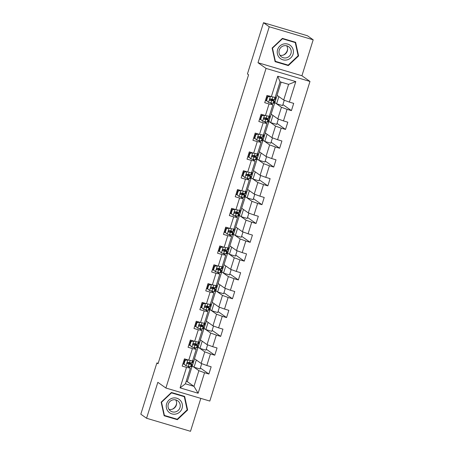 <?xml version="1.0" encoding="UTF-8"?>
<svg xmlns="http://www.w3.org/2000/svg" width="454" height="454" viewBox="0 0 454 454"><rect width="100%" height="100%" fill="white"/><g stroke="black" fill="none" stroke-linecap="round" stroke-linejoin="round"><path stroke-width="0.68" d="M313.186 39.81L269.256 26.769L257.997 62.714L301.921 75.75L313.186 39.81L307.426 35.741L263.502 22.7L247.436 73.957L248.588 74.774L158.032 363.745L156.88 362.933L140.814 414.19L146.574 418.259L190.498 431.3L200.816 398.385M301.921 75.75L309.98 81.448L209.822 401.058L165.892 388.022L266.055 68.412L309.98 81.448M281.145 82.134L277.019 95.306L283.699 100.033L288.608 84.353L280.061 81.816L275.147 97.491L266.986 95.448L264.722 102.683L269.052 103.972L265.425 115.549L261.09 114.266L258.825 121.502L263.155 122.784L259.529 134.367L255.193 133.079L252.929 140.314L257.259 141.603L253.633 153.18L249.297 151.891L247.033 159.127L251.363 160.415L247.736 171.992L243.401 170.71L241.136 177.945L245.466 179.228L241.84 190.811L237.504 189.522L235.24 196.758L239.57 198.046L235.944 209.623L231.608 208.335L229.344 215.576L233.674 216.859L230.047 228.436L225.717 227.153L223.447 234.389L227.777 235.677L224.151 247.254L219.821 245.966L217.551 253.201L221.887 254.49L218.255 266.067L213.925 264.784L211.655 272.02L215.991 273.302L212.358 284.885L208.028 283.597L205.758 290.832L210.094 292.121L206.462 303.698L202.132 302.409L199.862 309.645L204.198 310.933L200.566 322.51L196.236 321.228L193.966 328.463L198.302 329.746L194.67 341.329L190.339 340.04L188.069 347.276L192.405 348.564L188.773 360.141L184.443 358.853L182.173 366.094L186.509 367.377L180.079 387.881L198.126 393.238L193.972 386.354L198.88 370.674L192.207 365.952L187.292 381.632L193.972 386.354L185.419 383.817L180.079 387.881M271.322 96.736L277.746 76.232L295.792 81.589L289.368 102.093L293.698 103.376L291.434 110.617L282.904 104.585M198.126 393.238L204.55 372.734L208.885 374.022L211.155 366.787L206.82 365.498L210.446 353.921L214.782 355.204L217.052 347.968L212.716 346.686L216.342 335.103L220.678 336.391L222.948 329.156L218.612 327.867L222.239 316.29L226.574 317.579L228.844 310.337L224.509 309.055L228.135 297.478L232.471 298.76L234.741 291.525L230.405 290.237L234.031 278.66L238.367 279.948L240.637 272.712L236.301 271.424L239.928 259.847L244.263 261.129L246.528 253.894L242.198 252.611L245.824 241.029L250.16 242.317L252.424 235.081L248.094 233.793L251.72 222.216L256.056 223.504L258.32 216.269L253.99 214.98L257.617 203.403L261.952 204.686L264.217 197.45L259.887 196.168L263.513 184.585L267.849 185.873L270.113 178.638L265.783 177.349L269.409 165.772L273.745 167.061L276.009 159.819L271.679 158.537L275.306 146.96L279.641 148.242L281.906 141.007L277.576 139.719L281.202 128.142L285.538 129.43L287.802 122.194L283.472 120.906L287.098 109.329L291.434 110.617M265.425 115.549L269.25 116.309L272.882 104.732L270.334 102.927M274.749 102.547L281.429 107.269L277.803 118.846L271.123 114.124L277.127 95.385M272.882 104.732L269.052 103.972M287.098 109.329L281.429 107.269M283.472 120.906L277.803 118.846M259.529 134.367L263.354 135.122L266.986 123.545L264.438 121.746M268.853 121.36L275.533 126.081L271.906 137.658L265.227 132.937L271.231 114.198M266.986 123.545L263.155 122.784M281.202 128.142L275.533 126.081M277.576 139.719L271.906 137.658M253.633 153.18L257.458 153.94L261.09 142.357L258.542 140.558M262.957 140.173L269.636 144.894L266.01 156.477L259.33 151.755L265.335 133.011M261.09 142.357L257.259 141.603M275.306 146.96L269.636 144.894M271.679 158.537L266.01 156.477M247.736 171.992L251.561 172.753L255.193 161.176L252.645 159.371M257.06 158.991L263.74 163.712L260.114 175.289L253.434 170.568L259.438 151.829M255.193 161.176L251.363 160.415M269.409 165.772L263.74 163.712M265.783 177.349L260.114 175.289M241.84 190.811L245.671 191.565L249.297 179.988L246.749 178.189M251.17 177.803L257.844 182.525L254.217 194.102L247.538 189.38L253.542 170.642M249.297 179.988L245.466 179.228M263.513 184.585L257.844 182.525M259.887 196.168L254.217 194.102M235.944 209.623L239.774 210.384L243.401 198.801L240.853 197.002M245.273 196.616L251.947 201.343L248.321 212.92L241.642 208.199L247.646 189.46M243.401 198.801L239.57 198.046M257.617 203.403L251.947 201.343M253.99 214.98L248.321 212.92M230.047 228.436L233.878 229.196L237.504 217.619L234.956 215.815M239.377 215.434L246.051 220.156L242.425 231.733L235.745 227.011L241.749 208.273M237.504 217.619L233.674 216.859M251.72 222.216L246.051 220.156M248.094 233.793L242.425 231.733M224.151 247.254L227.982 248.009L231.608 236.432L229.06 234.633M233.481 234.247L240.155 238.969L236.528 250.551L229.849 245.824L235.853 227.085M231.608 236.432L227.777 235.677M245.824 241.029L240.155 238.969M242.198 252.611L236.528 250.551M218.255 266.067L222.085 266.827L225.712 255.25L223.164 253.446M227.585 253.065L234.258 257.787L230.632 269.364L223.953 264.642L229.957 245.903M225.712 255.25L221.887 254.49M239.928 259.847L234.258 257.787M236.301 271.424L230.632 269.364M212.358 284.885L216.189 285.64L219.815 274.063L217.267 272.264M221.688 271.878L228.362 276.599L224.736 288.177L218.056 283.455L224.06 264.716M219.815 274.063L215.991 273.302M234.031 278.66L228.362 276.599M230.405 290.237L224.736 288.177M206.462 303.698L210.293 304.458L213.919 292.875L211.371 291.076M215.792 290.691L222.466 295.412L218.839 306.995L212.16 302.268L218.164 283.529M213.919 292.875L210.094 292.121M228.135 297.478L222.466 295.412M224.509 309.055L218.839 306.995M200.566 322.51L204.396 323.271L208.023 311.694L205.475 309.889M209.896 309.509L216.569 314.23L212.943 325.807L206.264 321.086L212.268 302.347M208.023 311.694L204.198 310.933M222.239 316.29L216.569 314.23M218.612 327.867L212.943 325.807M194.67 341.329L198.5 342.083L202.126 330.506L199.578 328.707M203.999 328.321L210.673 333.043L207.047 344.62L200.367 339.898L206.371 321.16M202.126 330.506L198.302 329.746M216.342 335.103L210.673 333.043M212.716 346.686L207.047 344.62M188.773 360.141L192.604 360.902L196.23 349.319L193.682 347.52M198.103 347.134L204.777 351.856L201.15 363.438L194.471 358.717L200.475 339.972M196.23 349.319L192.405 348.564M210.446 353.921L204.777 351.856M206.82 365.498L201.15 363.438M185.419 383.817L190.334 368.137L187.786 366.333M190.334 368.137L186.509 367.377M204.55 372.734L198.88 370.674M269.256 26.769L263.502 22.7M257.997 62.714L266.055 68.412M165.892 388.022L157.833 382.319L146.574 418.259M158.168 363.314L156.88 362.933M186.208 381.309L187.292 381.632M201.718 363.643L200.044 368.989L194.051 367.207L192.207 365.952M192.326 365.986L194.579 358.791M295.792 81.589L288.608 84.353M280.061 81.816L277.746 76.232M289.368 102.093L283.699 100.033M184.347 364.324L182.866 363.887M208.885 374.022L200.362 367.99M194.051 367.207L196.304 360.011M207.614 344.83L205.94 350.17L199.947 348.394L198.222 347.174M199.947 348.394L202.2 341.198M214.782 355.204L206.252 349.177M190.243 345.511L188.762 345.074M213.511 326.017L211.836 331.358L205.844 329.576L204.118 328.356M205.844 329.576L208.097 322.38M220.678 336.391L212.149 330.359M196.139 326.698L194.658 326.256M219.407 307.199L217.733 312.545L211.74 310.763L210.015 309.543M211.74 310.763L213.993 303.567M226.574 317.579L218.045 311.546M202.036 307.88L200.554 307.443M225.303 288.386L223.629 293.727L217.636 291.95L215.911 290.725M217.636 291.95L219.889 284.754M232.471 298.76L223.941 292.734M207.932 289.067L206.451 288.631M231.2 269.568L229.525 274.914L223.533 273.132L221.807 271.912M223.533 273.132L225.786 265.936M238.367 279.948L229.838 273.915M213.828 270.255L212.347 269.812M237.096 250.756L235.422 256.101L229.429 254.319L227.704 253.099M229.429 254.319L231.682 247.124M244.263 261.129L235.734 255.103M219.725 251.437L218.243 251M242.992 231.943L241.318 237.283L235.325 235.507L233.6 234.281M235.325 235.507L237.578 228.305M250.16 242.317L241.63 236.284M225.615 232.624L224.14 232.181M248.888 213.125L247.214 218.47L241.222 216.689L239.491 215.468M241.222 216.689L243.475 209.493M256.056 223.504L247.526 217.472M231.512 213.811L230.036 213.369M254.785 194.312L253.111 199.652L247.118 197.876L245.387 196.656M247.118 197.876L249.371 190.68M261.952 204.686L253.423 198.659M237.408 194.993L235.932 194.556M260.681 175.499L259.007 180.84L253.014 179.058L251.283 177.837M253.014 179.058L255.267 171.862M267.849 185.873L259.319 179.841M243.304 176.18L241.829 175.738M266.577 156.681L264.903 162.027L258.911 160.245L257.18 159.025M258.911 160.245L261.163 153.049M273.745 167.061L265.215 161.028M249.201 157.362L247.725 156.925M272.474 137.868L270.8 143.209L264.807 141.432L263.076 140.212M264.807 141.432L267.06 134.236M279.641 148.242L271.112 142.215M255.097 138.549L253.621 138.112M278.37 119.05L276.696 124.396L270.703 122.614L268.972 121.394M270.703 122.614L272.956 115.418M285.538 129.43L277.008 123.397M260.993 119.737L259.512 119.294M284.266 100.238L282.592 105.583L276.599 103.801L274.869 102.581M276.599 103.801L278.852 96.606M266.89 100.919L265.408 100.482M187.621 410.013L184.653 396.41L171.425 392.483L161.164 402.159L164.132 415.762L177.361 419.689L187.621 410.013L187.122 409.661M282.394 38.38L272.133 48.056L275.101 61.659L288.33 65.586L298.59 55.91L295.622 42.307L282.394 38.38M164.042 415.336L176.407 418.991M176.396 419.002L177.361 419.689M275.011 61.233L287.376 64.888M298.091 55.558L298.59 55.91M287.365 64.905L288.33 65.586M187.814 359.857L185.17 360.34L184.035 363.955L186.032 365.867L190.572 366.713A9.693 0.675 17.4 0 0 191.259 366.679L191.98 364.386A9.693 0.675 17.4 0 0 187.61 362.406M186.032 365.867L183.739 363.745A8.047 0.562 17.4 0 0 182.985 363.495M192.661 360.709A9.693 0.675 17.4 0 0 193.149 360.646A9.693 0.675 17.4 0 0 192.785 360.317M185.17 360.34L184.869 360.124L183.739 363.745L184.035 363.955M184.869 360.124L187.258 359.693M193.149 360.646L192.434 362.939A9.693 0.675 -162.6 0 1 191.741 362.979L188.064 362.371C187.037 362.61 186.889 363.092 187.616 363.819L191.287 364.426A9.693 0.675 17.4 0 0 191.98 364.386M184.489 361.339A9.693 0.675 17.4 0 0 183.739 361.095M183.705 361.208A8.047 0.562 -162.6 0 1 184.455 361.452M187.451 362.496A8.047 0.562 -162.6 0 1 190.408 363.892A8.047 0.562 -162.6 0 1 189.834 363.926L187.411 363.728M185.136 360.079A8.047 0.562 17.4 0 0 184.159 359.761M180.334 400.411A8.234 8.03 125.3 0 0 168.894 400.15A8.234 8.03 125.3 0 0 168.36 411.699A8.234 8.03 125.3 0 0 179.801 411.96A8.234 8.03 125.3 0 0 180.334 400.411M178.672 401.631A6.237 6.078 125.3 0 0 169.569 401.898A6.237 6.078 125.3 0 0 170.539 410.995A6.237 6.078 125.3 0 0 178.672 401.631M177.225 419.235L164.405 415.427L161.528 402.25L171.47 392.875L184.29 396.677L187.167 409.86L177.225 419.235M163.996 415.138L164.405 415.427M183.371 396.03L184.29 396.677M176.64 403.186A7.917 7.718 -54.7 0 1 172.406 409.173M168.973 409.36A6.237 6.078 125.3 0 0 175.675 399.883M287.609 49.083A7.917 7.718 -54.7 0 1 283.375 55.07M277.598 49.662A8.234 8.03 125.3 0 0 282.859 59.792A8.234 8.03 125.3 0 0 293.034 54.242A8.234 8.03 125.3 0 0 287.774 44.112A8.234 8.03 125.3 0 0 277.598 49.662M279.267 50.071A6.237 6.078 125.3 0 0 281.508 56.892A6.237 6.078 125.3 0 0 290.952 53.538A6.237 6.078 125.3 0 0 288.704 46.711A6.237 6.078 125.3 0 0 279.267 50.071M279.942 55.257A6.237 6.078 125.3 0 0 286.644 45.78M295.259 42.58L298.136 55.757L288.194 65.132L275.374 61.324L272.496 48.147L282.439 38.772L295.259 42.58L294.34 41.927M274.965 61.035L275.374 61.324M193.71 341.039L191.066 341.522L189.931 345.142L191.928 347.055L196.469 347.9A9.693 0.675 17.4 0 0 197.155 347.86L197.876 345.568A9.693 0.675 17.4 0 0 193.506 343.593M191.928 347.055L189.636 344.932A8.047 0.562 17.4 0 0 188.881 344.682M198.557 341.89A9.693 0.675 17.4 0 0 199.045 341.834A9.693 0.675 17.4 0 0 198.682 341.504M191.066 341.522L190.765 341.312L189.636 344.932L189.931 345.142M190.765 341.312L193.154 340.875M199.045 341.834L198.33 344.121A9.693 0.675 -162.6 0 1 197.638 344.16L193.96 343.559C192.933 343.797 192.785 344.28 193.512 345.006L197.184 345.608A9.693 0.675 17.4 0 0 197.876 345.568M190.385 342.526A9.693 0.675 17.4 0 0 189.636 342.282M189.602 342.39A8.047 0.562 -162.6 0 1 190.351 342.634M193.347 343.678A8.047 0.562 -162.6 0 1 196.304 345.08A8.047 0.562 -162.6 0 1 195.731 345.108L193.308 344.909M191.032 341.266A8.047 0.562 17.4 0 0 190.056 340.943M199.607 322.226L196.962 322.709L195.827 326.33L197.825 328.236L202.365 329.088A9.693 0.675 17.4 0 0 203.052 329.048L203.772 326.755A9.693 0.675 17.4 0 0 199.402 324.775M197.825 328.236L195.532 326.114A8.047 0.562 17.4 0 0 194.777 325.87M204.453 323.078A9.693 0.675 17.4 0 0 204.941 323.015A9.693 0.675 17.4 0 0 204.578 322.692M196.962 322.709L196.661 322.499L195.532 326.114L195.827 326.33M196.661 322.499L199.051 322.062M204.941 323.015L204.226 325.308A9.693 0.675 -162.6 0 1 203.534 325.348L199.856 324.741C198.829 324.979 198.682 325.461 199.408 326.193L203.08 326.795A9.693 0.675 17.4 0 0 203.772 326.755M196.281 323.708A9.693 0.675 17.4 0 0 195.532 323.464M195.498 323.577A8.047 0.562 -162.6 0 1 196.247 323.821M199.244 324.865A8.047 0.562 -162.6 0 1 202.2 326.261A8.047 0.562 -162.6 0 1 201.627 326.295L199.204 326.097M196.928 322.448A8.047 0.562 17.4 0 0 195.952 322.13M205.503 303.414L202.859 303.896L201.724 307.511L203.721 309.424L208.261 310.269A9.693 0.675 17.4 0 0 208.948 310.23L209.669 307.943A9.693 0.675 17.4 0 0 205.299 305.962M203.721 309.424L201.428 307.301A8.047 0.562 17.4 0 0 200.674 307.052M210.35 304.259A9.693 0.675 17.4 0 0 210.838 304.203A9.693 0.675 17.4 0 0 210.474 303.874M202.859 303.896L202.558 303.681L201.428 307.301L201.724 307.511M202.558 303.681L204.947 303.249M210.838 304.203L210.117 306.495A9.693 0.675 -162.6 0 1 209.43 306.529L205.753 305.928C204.726 306.166 204.578 306.649 205.299 307.375L208.976 307.977A9.693 0.675 17.4 0 0 209.669 307.943M202.178 304.895A9.693 0.675 17.4 0 0 201.428 304.651M201.394 304.765A8.047 0.562 -162.6 0 1 202.143 305.009M205.14 306.047A8.047 0.562 -162.6 0 1 208.097 307.449A8.047 0.562 -162.6 0 1 207.523 307.483L205.1 307.279M202.825 303.635A8.047 0.562 17.4 0 0 201.848 303.317M211.399 284.596L208.755 285.078L207.62 288.699L209.617 290.611L214.157 291.457A9.693 0.675 17.4 0 0 214.844 291.417L215.565 289.124A9.693 0.675 17.4 0 0 211.195 287.149M209.617 290.611L207.62 288.699M207.325 288.483A8.047 0.562 17.4 0 0 206.57 288.239M216.246 285.447A9.693 0.675 17.4 0 0 216.734 285.384A9.693 0.675 17.4 0 0 216.371 285.061M208.755 285.078L208.454 284.868L207.319 288.489M208.454 284.868L210.843 284.431M216.734 285.384L216.013 287.677A9.693 0.675 -162.6 0 1 215.327 287.717L211.649 287.115C210.622 287.348 210.474 287.836 211.195 288.562L214.873 289.164A9.693 0.675 17.4 0 0 215.565 289.124M208.074 286.082A9.693 0.675 17.4 0 0 207.325 285.838M207.291 285.946A8.047 0.562 -162.6 0 1 208.04 286.19M211.036 287.234A8.047 0.562 -162.6 0 1 213.993 288.631A8.047 0.562 -162.6 0 1 213.42 288.665L210.996 288.466M208.721 284.817A8.047 0.562 17.4 0 0 207.745 284.499M217.296 265.783L214.651 266.265L213.516 269.88L215.514 271.793L220.054 272.644A9.693 0.675 17.4 0 0 220.74 272.604L221.461 270.312A9.693 0.675 17.4 0 0 217.091 268.331M215.514 271.793L213.215 269.67A8.047 0.562 17.4 0 0 212.466 269.426M222.142 266.634A9.693 0.675 17.4 0 0 222.63 266.572A9.693 0.675 17.4 0 0 222.267 266.243M214.651 266.265L214.35 266.055L213.215 269.67L213.516 269.88M214.35 266.055L216.74 265.618M222.63 266.572L221.91 268.864A9.693 0.675 -162.6 0 1 221.223 268.904L217.545 268.297C216.518 268.535 216.371 269.018 217.091 269.744L220.769 270.351A9.693 0.675 17.4 0 0 221.461 270.312M213.97 267.264A9.693 0.675 17.4 0 0 213.221 267.02M213.187 267.134A8.047 0.562 -162.6 0 1 213.936 267.378M216.933 268.422A8.047 0.562 -162.6 0 1 219.889 269.818A8.047 0.562 -162.6 0 1 219.316 269.852L216.893 269.653M214.617 266.004A8.047 0.562 17.4 0 0 213.641 265.686M223.192 246.97L220.548 247.453L219.413 251.068L221.41 252.98L225.95 253.826A9.693 0.675 17.4 0 0 226.637 253.786L227.352 251.499A9.693 0.675 17.4 0 0 222.988 249.518M221.41 252.98L219.112 250.858A8.047 0.562 17.4 0 0 218.363 250.608M228.039 247.816A9.693 0.675 17.4 0 0 228.527 247.759A9.693 0.675 17.4 0 0 228.163 247.43M220.548 247.453L220.247 247.237L219.112 250.858L219.413 251.068M220.247 247.237L222.636 246.806M228.527 247.759L227.806 250.052A9.693 0.675 -162.6 0 1 227.119 250.086L223.442 249.484C222.415 249.723 222.267 250.205 222.988 250.931L226.665 251.533A9.693 0.675 17.4 0 0 227.352 251.499M219.867 248.452A9.693 0.675 17.4 0 0 219.117 248.207M219.083 248.315A8.047 0.562 -162.6 0 1 219.832 248.565M222.829 249.604A8.047 0.562 -162.6 0 1 225.786 251.005A8.047 0.562 -162.6 0 1 225.212 251.034L222.789 250.835M220.513 247.192A8.047 0.562 17.4 0 0 219.537 246.868M229.088 228.152L226.444 228.634L225.309 232.255L227.306 234.162L231.841 235.013A9.693 0.675 17.4 0 0 232.533 234.973L233.248 232.681A9.693 0.675 17.4 0 0 228.884 230.7M227.306 234.162L225.008 232.039A8.047 0.562 17.4 0 0 224.259 231.795M233.935 229.003A9.693 0.675 17.4 0 0 234.423 228.941A9.693 0.675 17.4 0 0 234.06 228.617M226.444 228.634L226.143 228.424L225.008 232.039L225.309 232.255M226.143 228.424L228.532 227.987M234.423 228.941L233.702 231.234A9.693 0.675 -162.6 0 1 233.016 231.273L229.338 230.672C228.311 230.904 228.163 231.387 228.884 232.119L232.561 232.72A9.693 0.675 17.4 0 0 233.248 232.681M225.763 229.633A9.693 0.675 17.4 0 0 225.014 229.395M224.98 229.503A8.047 0.562 -162.6 0 1 225.729 229.747M228.725 230.791A8.047 0.562 -162.6 0 1 231.676 232.187A8.047 0.562 -162.6 0 1 231.109 232.221L228.685 232.022M226.41 228.373A8.047 0.562 17.4 0 0 225.434 228.056M234.985 209.339L232.34 209.822L231.205 213.437L233.203 215.349L237.737 216.195A9.693 0.675 17.4 0 0 238.429 216.161L239.144 213.868A9.693 0.675 17.4 0 0 234.78 211.887M233.203 215.349L230.904 213.227A8.047 0.562 17.4 0 0 230.155 212.983M239.831 210.191A9.693 0.675 17.4 0 0 240.319 210.128A9.693 0.675 17.4 0 0 239.956 209.799M232.34 209.822L232.039 209.606L230.904 213.227L231.205 213.437M232.039 209.606L234.429 209.175M240.319 210.128L239.599 212.421A9.693 0.675 -162.6 0 1 238.912 212.461L235.234 211.853C234.207 212.092 234.054 212.574 234.78 213.301L238.458 213.908A9.693 0.675 17.4 0 0 239.144 213.868M231.659 210.821A9.693 0.675 17.4 0 0 230.91 210.577M230.876 210.69A8.047 0.562 -162.6 0 1 231.625 210.934M234.622 211.978A8.047 0.562 -162.6 0 1 237.573 213.374A8.047 0.562 -162.6 0 1 237.005 213.408L234.582 213.21M232.306 209.561A8.047 0.562 17.4 0 0 231.33 209.243M240.881 190.527L238.237 191.003L237.102 194.624L239.099 196.537L243.633 197.382A9.693 0.675 17.4 0 0 244.326 197.342L245.041 195.05A9.693 0.675 17.4 0 0 240.677 193.075M239.099 196.537L237.102 194.624M236.806 194.408A8.047 0.562 17.4 0 0 236.052 194.164M245.727 191.372A9.693 0.675 17.4 0 0 246.216 191.316A9.693 0.675 17.4 0 0 245.852 190.986M238.237 191.003L237.936 190.793L236.801 194.414M237.936 190.793L240.325 190.357M246.216 191.316L245.495 193.603A9.693 0.675 -162.6 0 1 244.808 193.642L241.131 193.041C240.104 193.279 239.95 193.762 240.677 194.488L244.354 195.089A9.693 0.675 17.4 0 0 245.041 195.05M237.556 192.008A9.693 0.675 17.4 0 0 236.806 191.764M236.772 191.872A8.047 0.562 -162.6 0 1 237.521 192.116M240.518 193.16A8.047 0.562 -162.6 0 1 243.469 194.562A8.047 0.562 -162.6 0 1 242.901 194.59L240.478 194.391M238.202 190.748A8.047 0.562 17.4 0 0 237.226 190.425M246.777 171.708L244.133 172.191L242.998 175.811L244.995 177.718L249.53 178.57A9.693 0.675 17.4 0 0 250.222 178.53L250.937 176.237A9.693 0.675 17.4 0 0 246.573 174.257M244.995 177.718L242.697 175.596A8.047 0.562 17.4 0 0 241.948 175.352M251.624 172.56A9.693 0.675 17.4 0 0 252.112 172.497A9.693 0.675 17.4 0 0 251.749 172.174M244.133 172.191L243.832 171.981L242.697 175.596L242.998 175.811M243.832 171.981L246.221 171.544M252.112 172.497L251.391 174.79A9.693 0.675 -162.6 0 1 250.704 174.83L247.027 174.228C246 174.461 245.847 174.943 246.573 175.675L250.25 176.277A9.693 0.675 17.4 0 0 250.937 176.237M243.452 173.19A9.693 0.675 17.4 0 0 242.703 172.951M242.669 173.059A8.047 0.562 -162.6 0 1 243.418 173.303M246.414 174.347A8.047 0.562 -162.6 0 1 249.365 175.743A8.047 0.562 -162.6 0 1 248.798 175.777L246.374 175.579M244.099 171.93A8.047 0.562 17.4 0 0 243.123 171.612M252.674 152.896L250.029 153.378L248.894 156.993L250.892 158.906L255.426 159.751A9.693 0.675 17.4 0 0 256.118 159.712L256.833 157.424A9.693 0.675 17.4 0 0 252.469 155.444M250.892 158.906L248.593 156.783A8.047 0.562 17.4 0 0 247.844 156.534M257.52 153.747A9.693 0.675 17.4 0 0 258.008 153.685A9.693 0.675 17.4 0 0 257.645 153.356M250.029 153.378L249.728 153.163L248.593 156.783L248.894 156.993M249.728 153.163L252.118 152.731M258.008 153.685L257.287 155.977A9.693 0.675 -162.6 0 1 256.601 156.017L252.923 155.41C251.896 155.648 251.743 156.131 252.469 156.857L256.147 157.464A9.693 0.675 17.4 0 0 256.833 157.424M249.348 154.377A9.693 0.675 17.4 0 0 248.599 154.133M248.565 154.246A8.047 0.562 -162.6 0 1 249.314 154.491M252.311 155.535A8.047 0.562 -162.6 0 1 255.262 156.931A8.047 0.562 -162.6 0 1 254.694 156.965L252.271 156.766M249.995 153.117A8.047 0.562 17.4 0 0 249.013 152.799M258.57 134.078L255.925 134.56L254.79 138.181L256.788 140.093L261.322 140.939A9.693 0.675 17.4 0 0 262.015 140.899L262.73 138.606A9.693 0.675 17.4 0 0 258.366 136.631M256.788 140.093L254.49 137.971A8.047 0.562 17.4 0 0 253.741 137.721M263.416 134.929A9.693 0.675 17.4 0 0 263.905 134.872A9.693 0.675 17.4 0 0 263.541 134.543M255.925 134.56L255.625 134.35L254.49 137.971L254.79 138.181M255.625 134.35L258.014 133.913M263.905 134.872L263.184 137.159A9.693 0.675 -162.6 0 1 262.497 137.199L258.82 136.597C257.793 136.836 257.639 137.318 258.366 138.044L262.043 138.646A9.693 0.675 17.4 0 0 262.73 138.606M255.244 135.564A9.693 0.675 17.4 0 0 254.495 135.32M254.461 135.428A8.047 0.562 -162.6 0 1 255.21 135.672M258.207 136.716A8.047 0.562 -162.6 0 1 261.158 138.118A8.047 0.562 -162.6 0 1 260.59 138.147L258.167 137.948M255.891 134.305A8.047 0.562 17.4 0 0 254.91 133.981M264.466 115.265L261.822 115.747L260.687 119.368L262.684 121.275L267.219 122.126A9.693 0.675 17.4 0 0 267.911 122.086L268.626 119.794A9.693 0.675 17.4 0 0 264.262 117.813M262.684 121.275L260.386 119.152A8.047 0.562 17.4 0 0 259.637 118.908M269.313 116.116A9.693 0.675 17.4 0 0 269.801 116.054A9.693 0.675 17.4 0 0 269.432 115.73M261.822 115.747L261.521 115.537L260.386 119.152L260.687 119.368M261.521 115.537L263.91 115.1M269.801 116.054L269.08 118.346A9.693 0.675 -162.6 0 1 268.393 118.386L264.716 117.779C263.689 118.017 263.536 118.5 264.262 119.226L267.939 119.833A9.693 0.675 17.4 0 0 268.626 119.794M261.141 116.746A9.693 0.675 17.4 0 0 260.392 116.502M260.358 116.616A8.047 0.562 -162.6 0 1 261.107 116.86M264.103 117.904A8.047 0.562 -162.6 0 1 267.054 119.3A8.047 0.562 -162.6 0 1 266.487 119.334L264.063 119.135M261.788 115.486A8.047 0.562 17.4 0 0 260.806 115.168M270.363 96.452L267.718 96.935L266.583 100.55L268.581 102.462L273.115 103.308A9.693 0.675 17.4 0 0 273.807 103.268L274.522 100.981A9.693 0.675 17.4 0 0 270.158 99M268.581 102.462L266.282 100.34A8.047 0.562 17.4 0 0 265.533 100.09M275.209 97.298A9.693 0.675 17.4 0 0 275.697 97.241A9.693 0.675 17.4 0 0 275.328 96.912M267.718 96.935L267.417 96.719L266.282 100.34L266.583 100.55M267.417 96.719L269.807 96.288M275.697 97.241L274.976 99.534A9.693 0.675 -162.6 0 1 274.29 99.568L270.612 98.966C269.585 99.205 269.432 99.687 270.158 100.413L273.836 101.015A9.693 0.675 17.4 0 0 274.522 100.981M267.037 97.933A9.693 0.675 17.4 0 0 266.288 97.689M266.248 97.803A8.047 0.562 -162.6 0 1 267.003 98.047M269.999 99.085A8.047 0.562 -162.6 0 1 272.95 100.487A8.047 0.562 -162.6 0 1 272.383 100.516L269.96 100.317M267.684 96.674A8.047 0.562 17.4 0 0 266.702 96.35M187.848 359.869L185.981 365.822M191.287 364.426L190.572 366.713M192.405 360.862L191.741 362.979M189.046 364.142L188.331 366.435M190.215 360.425L189.5 362.695M193.744 341.05L191.877 347.004M197.184 345.608L196.469 347.9M198.302 342.044L197.638 344.16M194.942 345.329L194.227 347.622M196.105 341.612L195.396 343.882M199.641 322.238L197.774 328.191M203.08 326.795L202.365 329.088M204.198 323.231L203.534 325.348M200.838 326.517L200.123 328.804M202.002 322.794L201.292 325.07M205.537 303.42L203.67 309.378M208.976 307.977L208.261 310.269M210.094 304.418L209.43 306.529M206.735 307.699L206.02 309.991M207.898 303.981L207.189 306.251M211.433 284.607L209.566 290.56M214.873 289.164L214.157 291.457M215.991 285.6L215.327 287.717M212.631 288.886L211.916 291.179M213.794 285.169L213.085 287.439M217.33 265.794L215.463 271.747M220.769 270.351L220.054 272.644M221.887 266.787L221.223 268.904M218.527 270.073L217.812 272.36M219.691 266.35L218.981 268.626M223.226 246.976L221.359 252.929M226.665 251.533L225.95 253.826M227.783 247.975L227.119 250.086M224.424 251.255L223.708 253.548M225.587 247.538L224.878 249.808M229.122 228.163L227.255 234.116M232.561 232.72L231.841 235.013M233.679 229.156L233.016 231.273M230.32 232.442L229.599 234.735M231.483 228.725L230.774 230.995M235.019 209.351L233.152 215.304M238.458 213.908L237.737 216.195M239.576 210.344L238.912 212.461M236.216 213.624L235.495 215.917M237.38 209.907L236.67 212.177M240.915 190.532L239.048 196.486M244.354 195.089L243.633 197.382M245.472 191.526L244.808 193.642M242.113 194.811L241.392 197.104M243.276 191.094L242.567 193.364M246.811 171.72L244.944 177.673M250.25 176.277L249.53 178.57M251.368 172.713L250.704 174.83M248.009 175.999L247.288 178.286M249.172 172.282L248.463 174.552M252.708 152.907L250.841 158.86M256.147 157.464L255.426 159.751M257.265 153.9L256.601 156.017M253.905 157.18L253.184 159.473M255.069 153.463L254.359 155.733M258.604 134.089L256.737 140.042M262.043 138.646L261.322 140.939M263.161 135.082L262.497 137.199M259.802 138.368L259.081 140.661M260.965 134.651L260.256 136.921M264.5 115.276L262.633 121.229M267.939 119.833L267.219 122.126M269.057 116.269L268.393 118.386M265.698 119.555L264.977 121.842M266.861 115.832L266.152 118.108M270.397 96.458L268.53 102.411M273.836 101.015L273.115 103.308M274.954 97.457L274.29 99.568M271.594 100.737L270.873 103.03M272.758 97.02L272.048 99.29"/></g></svg>
